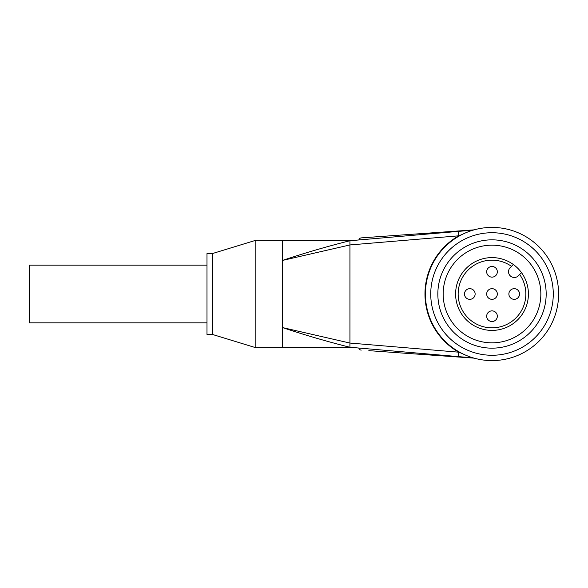 <?xml version="1.0" encoding="UTF-8"?>
<svg xmlns="http://www.w3.org/2000/svg" width="588" height="588" viewBox="0 0 588 588"><rect width="100%" height="100%" fill="white"/><g stroke="black" fill="none" stroke-linecap="round" stroke-linejoin="round"><path stroke-width="0.88" d="M540.842 294A48.833 48.833 0 0 0 492.009 245.167A48.833 48.833 0 0 0 443.168 294A48.833 48.833 0 0 0 492.009 342.833A48.833 48.833 0 0 0 540.842 294M546.171 294A54.162 54.162 0 0 0 492.009 239.838A54.162 54.162 0 0 0 437.84 294A54.162 54.162 0 0 0 492.009 348.162A54.162 54.162 0 0 0 546.171 294M553.271 294A61.27 61.27 0 0 0 492.009 232.73A61.27 61.27 0 0 0 430.739 294A61.27 61.27 0 0 0 492.009 355.27A61.27 61.27 0 0 0 553.271 294M558.6 294A66.591 66.591 0 0 0 492.009 227.409A66.591 66.591 0 0 0 425.411 294A66.591 66.591 0 0 0 492.009 360.591A66.591 66.591 0 0 0 558.6 294M513.339 264.504A36.405 36.405 0 0 0 455.604 294A36.405 36.405 0 0 0 492.009 330.405A36.405 36.405 0 0 0 521.505 272.663L518.373 275.794A5.77 5.77 0 0 1 510.215 275.794A5.77 5.77 0 0 1 510.215 267.628L513.339 264.504A36.405 36.405 0 0 1 521.505 272.663M511.501 266.342A33.839 33.839 0 0 0 458.162 294A33.839 33.839 0 0 0 492.009 327.839A33.839 33.839 0 0 0 519.667 274.5M497.33 271.803A5.329 5.329 0 0 1 492.009 277.132A5.329 5.329 0 0 1 486.68 271.803A5.329 5.329 0 0 1 492.009 266.474A5.329 5.329 0 0 1 497.33 271.803M475.133 294A5.329 5.329 0 0 1 469.805 299.329A5.329 5.329 0 0 1 464.483 294A5.329 5.329 0 0 1 469.805 288.671A5.329 5.329 0 0 1 475.133 294M497.33 294A5.329 5.329 0 0 1 492.009 299.329A5.329 5.329 0 0 1 486.68 294A5.329 5.329 0 0 1 492.009 288.671A5.329 5.329 0 0 1 497.33 294M497.33 316.197A5.329 5.329 0 0 1 492.009 321.526A5.329 5.329 0 0 1 486.68 316.197A5.329 5.329 0 0 1 492.009 310.868A5.329 5.329 0 0 1 497.33 316.197M519.535 294A5.329 5.329 0 0 1 514.206 299.329A5.329 5.329 0 0 1 508.877 294A5.329 5.329 0 0 1 514.206 288.671A5.329 5.329 0 0 1 519.535 294M212.312 253.597L212.312 334.403L206.983 334.403L206.983 253.597L212.312 253.597L255.817 240.279L255.817 347.721L349.941 347.273L473.208 357.886L426.69 353.88L426.623 354.762L474.119 358.143M462.072 353.484L458.706 352.183L349.919 343.054L282.461 327.56L282.461 240.58M368.83 350.654L423.786 354.564L423.852 353.638L426.69 353.88M423.852 234.362L423.786 233.436L361.289 237.883A2.661 2.661 0 0 0 358.886 239.955M349.919 244.946L349.926 240.727C327.288 246.409 304.797 252.98 282.461 260.44L349.919 244.946L458.706 235.817L462.072 234.516M458.324 356.607L458.706 352.183A67.039 67.039 0 0 1 458.706 235.817L458.324 231.393L349.941 240.727L255.817 240.279M349.919 343.054L349.926 347.273C327.288 341.591 304.797 335.02 282.461 327.56L282.534 294M206.983 265.144L29.4 265.144L29.4 322.856L206.983 322.856M349.941 342.819L349.941 245.181M471.392 230.268L458.324 231.393M423.786 233.436L426.623 233.238L426.69 234.12M426.623 233.238L474.119 229.857M361.23 350.11A2.661 2.661 0 0 1 358.82 348.037M423.786 354.564L426.623 354.762M282.461 347.42L282.461 327.56M467.247 357.372L473.208 357.886M212.312 334.403L255.817 347.721"/></g></svg>
